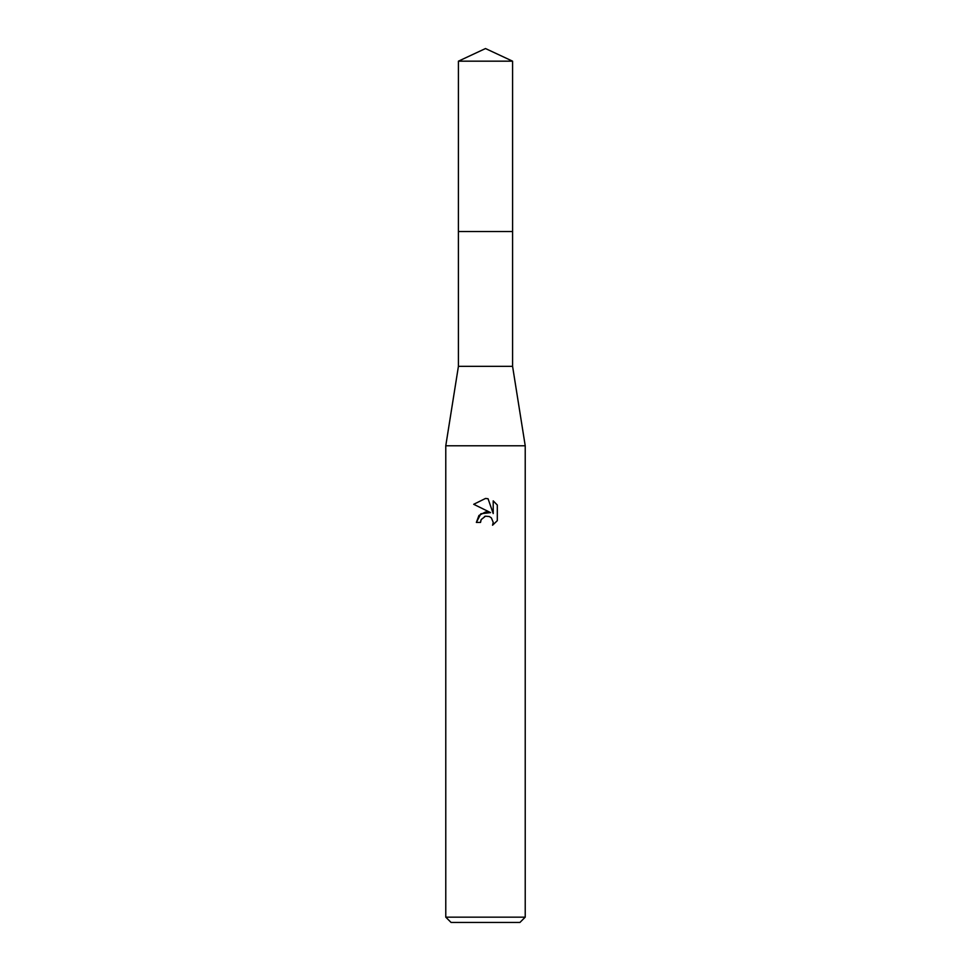 <?xml version="1.0" encoding="UTF-8"?>
<svg xmlns="http://www.w3.org/2000/svg" width="971" height="971" viewBox="0 0 971 971"><rect width="100%" height="100%" fill="white"/><g stroke="black" fill="none" stroke-linecap="round" stroke-linejoin="round"><path stroke-width="1.46" d="M458.421 61.173L512.579 61.173L485.5 48.55L458.421 61.173L458.409 231.535L512.579 231.535L512.579 366.334L525.226 445.774L525.226 917.158L445.774 917.158L451.078 922.45L519.922 922.45L525.226 917.158M512.579 61.173L512.591 231.535L458.409 231.535L458.421 366.334L512.579 366.334M458.421 366.334L445.774 445.774L525.226 445.774M485.5 511.984L490.561 512.603L480.839 513.78L476.36 522.422L478.946 515.467L485.5 511.984M490.561 512.591L473.702 504.289L485.5 498.463L488.061 498.742L493.207 513.574L493.207 500.866L497.298 505.005L493.207 500.878M497.31 505.005L497.31 520.674M492.552 525.226L497.298 520.674L492.552 525.226L493.232 522.386L491.375 517.895L489.311 516.523L485.5 516.196L489.311 516.523L491.375 517.895L493.232 522.386L492.564 525.214M485.5 516.196L481.203 519.546L480.536 522.422L480.961 520.104M480.536 522.422L476.36 522.422M484.529 516.487L485.464 516.196M488.061 498.742L485.876 498.475M485.5 498.463L473.702 504.289M445.774 445.774L445.774 917.158"/></g></svg>
